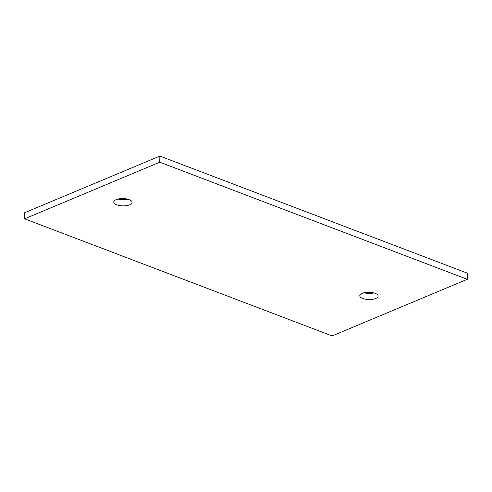 <?xml version="1.0" encoding="UTF-8"?>
<svg xmlns="http://www.w3.org/2000/svg" width="492" height="492" viewBox="0 0 492 492"><rect width="100%" height="100%" fill="white"/><g stroke="black" fill="none" stroke-linecap="round" stroke-linejoin="round"><path stroke-width="0.74" d="M24.6 218.811L24.717 212.692L159.875 156.087L159.752 162.206L467.283 279.308L332.125 335.913L24.6 218.811L159.752 162.206M159.875 156.087L467.4 273.189L467.283 279.308M117.982 199.063A9.176 3.653 -178.9 0 0 127.994 199.254M364.006 292.746A9.176 3.653 -178.9 0 0 374.018 292.937M116.733 204.813A9.176 3.653 1.1 0 1 113.757 202.046A9.176 3.653 1.1 0 1 123 198.565A9.176 3.653 1.1 0 1 132.102 202.397A9.176 3.653 1.1 0 1 126.592 205.625A9.176 3.653 1.1 0 1 116.733 204.813M362.758 298.496A9.176 3.653 1.1 0 1 359.781 295.723A9.176 3.653 1.1 0 1 369.025 292.248A9.176 3.653 1.1 0 1 378.127 296.079A9.176 3.653 1.1 0 1 372.616 299.308A9.176 3.653 1.1 0 1 362.758 298.496"/></g></svg>
